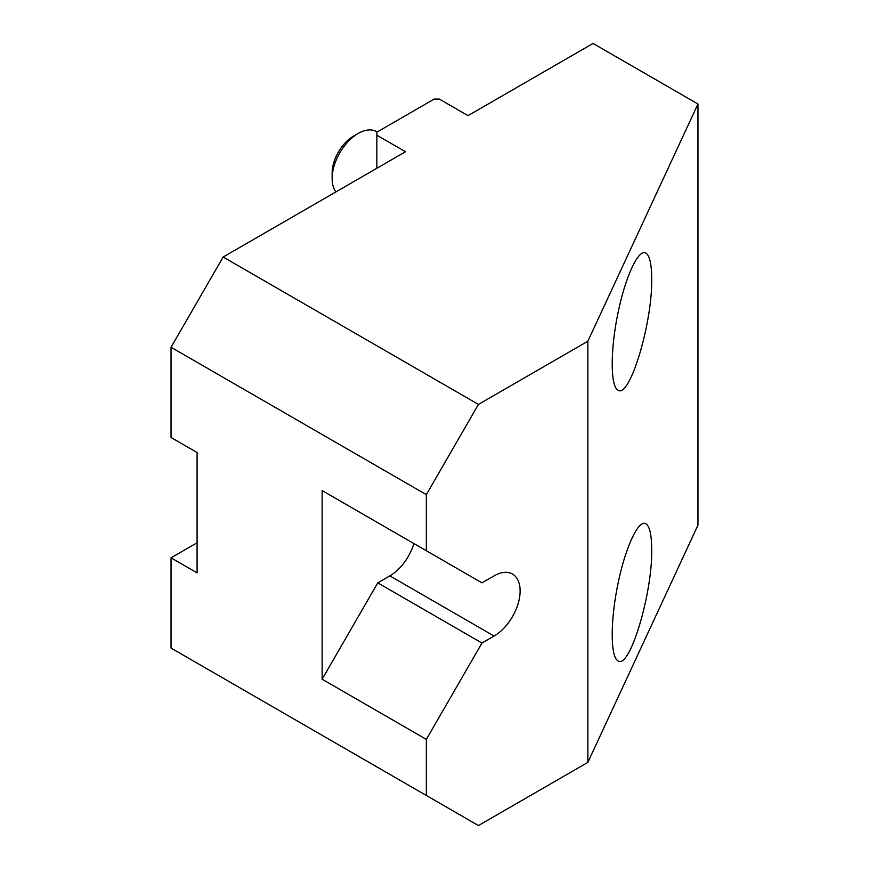 <?xml version="1.0" encoding="UTF-8"?>
<svg xmlns="http://www.w3.org/2000/svg" width="869" height="869" viewBox="0 0 869 869"><rect width="100%" height="100%" fill="white"/><g stroke="black" fill="none" stroke-linecap="round" stroke-linejoin="round"><path stroke-width="1.3" d="M335.879 191.94A36.846 21.269 -60 0 1 332.143 178.569A36.846 21.269 -60 0 1 358.191 133.457L358.191 133.457A36.846 21.269 -60 0 1 376.614 131.632L377.211 131.979M358.191 133.457L353.401 136.216A30.057 17.358 120 0 0 332.143 173.04L332.143 178.569M697.959 525.148L587.857 762.385L587.857 341.245L697.959 104.008L697.959 525.148M651.717 549.577C651.631 534.913 649.686 526.321 645.906 523.801C638.465 519.195 625.322 547.513 617.881 584.196C610.331 620.803 610.331 656.703 617.881 660.766C629.319 670.368 652.489 594.222 651.717 549.577M651.717 278.851C651.631 264.187 649.686 255.595 645.906 253.075C638.465 248.469 625.322 276.787 617.881 313.459C610.331 350.077 610.331 385.977 617.881 390.04C629.319 399.631 652.489 323.496 651.717 278.851M426.342 739.389L322.138 679.221L322.138 490.583L481.969 582.86L494.07 575.875A36.846 21.269 -60 0 1 512.493 574.051A36.846 21.269 -60 0 1 518.141 603.575A36.846 21.269 -60 0 1 494.07 636.043L481.969 643.027L426.342 739.389L426.342 795.472L478.439 825.55L587.857 762.385M587.857 341.245L478.439 404.422L223.148 257.018L405.497 151.738L376.842 135.195L376.842 132.186L434.152 99.099L439.366 99.099L468.022 115.642L593.06 43.45L697.959 104.008M223.148 257.018L171.041 347.263L426.342 494.657L478.439 404.422M426.342 550.74L426.342 494.657M426.342 795.472L171.041 648.078L171.041 557.833L197.089 572.867L197.089 452.543L171.041 437.509L171.041 347.263M413.894 543.559A36.846 21.269 -60 0 1 389.866 575.875L377.765 582.86L322.138 679.221M481.969 643.027L377.765 582.86M377.765 522.703L322.138 490.583M171.041 557.833L197.089 542.788M376.842 168.282L376.842 135.195M494.07 636.043L389.866 575.875"/></g></svg>
